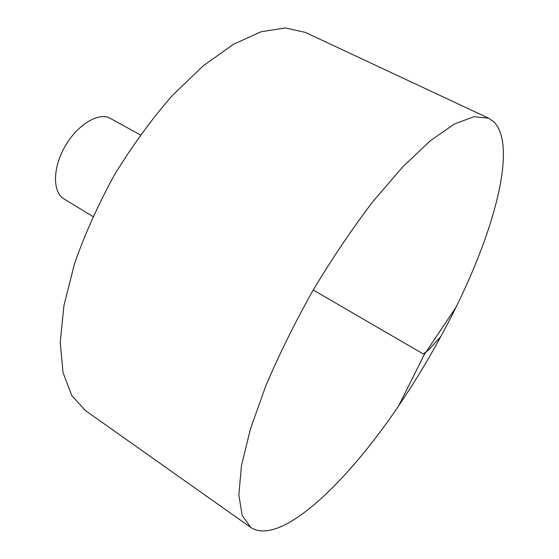 <?xml version="1.0" encoding="UTF-8"?>
<svg xmlns="http://www.w3.org/2000/svg" width="559" height="559" viewBox="0 0 559 559"><rect width="100%" height="100%" fill="white"/><g stroke="black" fill="none" stroke-linecap="round" stroke-linejoin="round"><path stroke-width="0.84" d="M493.849 121.792C517.117 145.235 495.33 227.723 456.018 307.198C439.206 341.297 420.144 374.09 398.826 405.575C346.105 483.884 279.898 546.702 250.76 527.451L242.187 515.517L238.84 494.925L241.453 465.78L250.474 428.837L265.902 385.626C279.2 354.378 294.97 322.494 313.215 289.995C332.43 258.055 352.331 228.575 372.909 201.554L402.822 166.764L430.458 140.644L454.495 123.951L474.046 116.67L488.65 118.215L493.849 121.792M250.76 527.451L85.352 410.516L71.727 395.472L63.041 372.601L60.225 342.262L63.964 305.41L74.536 263.645C84.898 234.018 98.272 204.321 114.651 174.562C132.406 145.606 151.587 119.291 172.214 95.624L203.273 65.773L233.445 44.287L261.2 31.716L285.369 27.95L305.186 32.345L488.65 118.215M92.906 216.515L63.992 198.927C52.728 192.401 52.511 168.825 64.439 147.429C76.227 125.957 96.917 112.611 109.033 117.676L140.344 134.908M313.215 289.995L423.24 353.952L428.474 350.032L440.813 336.574M398.826 405.575L424.309 354.574L456.018 307.198"/></g></svg>
